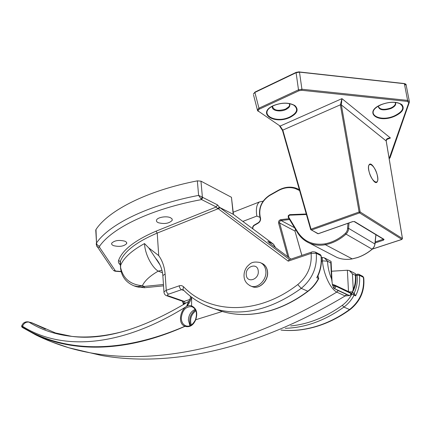 <?xml version="1.0" encoding="UTF-8"?>
<svg xmlns="http://www.w3.org/2000/svg" width="431" height="431" viewBox="0 0 431 431"><rect width="100%" height="100%" fill="white"/><g stroke="black" fill="none" stroke-linecap="round" stroke-linejoin="round"><path stroke-width="0.65" d="M158.312 222.714C164.54 224.276 169.173 223.479 172.222 220.316L172.061 218.91L170.525 217.73C166.598 215.742 157.342 217.305 156.55 220.079C156.189 221.125 156.776 222.003 158.312 222.714M113.622 245.675C119.559 247.038 123.907 246.349 126.655 243.612C126.994 242.653 126.369 241.834 124.785 241.166C118.848 239.776 114.484 240.45 111.694 243.192C111.343 244.183 111.99 245.007 113.622 245.675M95.806 231.35L95.984 229.518C108.45 210.506 146.939 190.653 197.344 180.853L200.965 181.16L202.387 197.112L202.839 197.457L201.606 199.58L200.975 198.842L202.387 197.112L198.616 195.394L200.975 198.842M270.388 243.779L290.963 259.096L270.388 243.779L267.796 241.36L273.346 244.075L233.198 214.277L231.452 197.296L200.965 181.16M231.452 197.296L233.457 214.471M275.323 247.453L273.346 244.075L233.198 214.277L219.627 207.424L220.106 207.774L218.194 208.701L217.348 208.512L216.287 206.972L201.606 199.58C151.141 208.857 112.254 227.913 99.658 246.117L99.604 247.432L115.47 271.018L121.079 271.46M202.839 197.457L217.499 204.892L219.627 207.424M120.691 265.14C118.708 263.686 118.019 262.075 118.622 260.313L120.179 261.725L120.438 261.067C124.537 251.128 136.794 241.796 157.218 233.074L158.721 255.605C162.331 260.599 164.464 266.735 165.127 274.019L166.258 290.289L179.894 285.581L181.839 285.672L183.477 286.674C209.046 313.8 257.199 315.977 297.762 284.568C307.572 276.314 312.022 265.922 311.117 253.396L288.22 261.154L218.194 208.701L157.218 233.074L156.065 231.161L216.287 206.972L217.499 204.892M353.592 292.935L354.185 293.215C356.857 287.321 357.789 281.357 356.992 275.323L355.796 275.695M162.498 272.737L158.22 271.126C152.655 267.969 145.053 255.174 144.509 243.574L148.808 247.96L158.721 255.605M163.554 285.845L144.417 287.725L144.261 286.426L163.462 284.508M120.621 264.769L120.179 261.725L120.432 266.557C122.603 278.146 129.914 284.552 142.365 285.764L144.261 286.426L141.982 287.041L139.186 287.218L136.53 286.744L144.401 287.73M133.858 285.812L137.839 286.577L142.365 285.764C144.649 280.818 149.934 275.937 158.22 271.126L161.964 270.269M159.993 264.898L148.808 247.96M162.918 276.486L162.853 275.592L165.127 274.019M281.071 330.044C291.835 331.148 302.961 330.103 314.431 326.903C326.574 323.455 338.281 317.669 349.552 309.544L350.22 309.463C360.375 301.247 364.885 290.758 363.753 277.984L363.398 277.338L359.357 275.28C360.278 282.305 359.018 289.169 355.575 295.871L354.185 293.215M315.605 252.205L320.131 254.522L321.197 256.116C321.984 263.034 320.799 269.854 317.642 276.578L316.774 277.688C320.438 270.496 321.838 263.163 320.971 255.696L316.262 253.293L311.117 253.396L311.371 252.162L289.088 259.731L288.22 261.154M183.477 303.963L184.042 303.402L182.755 301.517M219.411 207.37L217.348 208.512M289.379 259.634L289.088 259.731M115.093 271.218L115.47 271.018L113.267 270.356L115.093 271.218M112.663 269.461L96.533 245.53M191.623 297.196L191.585 305.908C196.601 308.305 197.953 312.992 195.642 319.969C193.169 325.47 189.624 327.592 184.996 326.332L185.626 325.734L184.996 326.332C122.372 354.137 71.729 351.044 35.945 334.984L22.482 327.528L22.261 326.935C58.902 349.81 113.983 356.895 184.974 326.235C175.638 323.153 182.27 302.67 191.585 305.913L191.8 306.683C185.847 306.349 182.34 310.072 181.289 317.862C181.386 321.833 182.83 324.457 185.626 325.734L186.144 325.906C189.592 326.935 192.689 324.915 195.442 319.845L222.272 311.489M195.216 309.361C191.019 311.257 188.735 314.856 188.363 320.152L189.99 325.755M353.237 289.174C354.966 285.753 355.688 281.141 355.397 275.344L352.396 273.825L353.237 289.174L352.499 291.884L349.11 291.862M321.424 261.482L322.415 260.836L327.501 261.218C327.84 267.376 329.182 273.227 331.531 278.776L332.139 282.424M101.495 355.478C165.838 366.883 250.901 352.348 345.134 295.957L336.762 292.105C330.044 288.522 323.401 273.513 322.415 260.836L322.269 257.469L321.343 257.539M322.269 257.469L324.214 257.765L327.409 261.014M348.507 291.577L347.375 270.232L331.547 271.228M347.375 270.232L349.261 270.523L352.396 273.825M191.477 297.083C190.685 300.714 189.053 303.823 186.569 306.409C117.685 349.498 59.187 349.622 22.514 326.262L22.261 326.935L21.577 326.348L21.981 325.265M349.584 295.542L345.134 295.957L346.519 294.443L338.238 290.602L336.762 292.105C229.906 356.669 135.286 367.282 68.906 347.785L51.763 341.939M71.885 336.395L55.524 332.974L32.282 322.986L28.99 322.124C41.198 329.844 55.497 334.601 71.88 336.395L71.885 336.395C87.374 338.023 104.41 336.401 123.002 331.536M21.652 326.154L21.685 326.488M22.514 326.262L21.868 325.567C23.118 322.706 25.284 321.478 28.365 321.887L28.99 322.124C26.075 321.763 23.92 323.142 22.514 326.262M190.518 296.345L190.416 296.453C190.47 298.268 189.715 300.267 188.164 302.46L186.569 306.409L189.037 301.097M31.77 322.776L45.449 329.165M349.746 270.77L355.133 273.513L355.64 273.949L355.397 275.344M350.823 294.47C354.815 289.508 356.453 283.302 355.742 275.84L355.462 275.231M352.499 291.884L350.683 294.551M346.519 294.443L349.083 295.364M338.238 290.602L334.919 288.835M333.853 288.215L332.328 284.32L332.123 282.24M331.531 278.776L330.782 262.883L331.083 261.401L324.715 258.018M195.453 319.824L195.442 319.845C197.511 313.041 196.315 308.661 191.87 306.705L191.8 306.683M190.421 296.264L190.416 296.797M263.142 201.153L259.403 201.956C256.731 204.224 255.836 208.669 256.725 215.284L256.854 216.066L242.825 221.426M259.99 217.359L256.854 216.066M297.395 232.406L288.237 217.364L288.501 216.879L297.665 231.98C303.968 241.565 313.073 245.519 324.979 243.844C332.242 242.437 338.96 239.016 345.139 233.591L346.513 231.964L347.413 229.971L347.984 223.296M333.594 255.685L336.886 257.404C341.681 259.354 346.718 259.855 352.003 258.912L357.17 257.614C362.466 255.879 367.427 253.099 372.05 249.269L373.833 247.2L374.749 245.099L375.88 234.69M349.018 222.935L348.388 230.267L347.386 232.481L345.856 234.286C339.569 239.803 332.732 243.273 325.346 244.7C319.883 245.729 314.603 245.207 309.523 243.132L309.523 243.127C304.324 240.8 300.321 237.282 297.503 232.589L297.665 231.98M257.528 110.627L257.366 109.862L258.956 108.197L259.435 109.102C258.083 109.851 257.813 110.595 258.627 111.333L280.123 126.078L282.817 130.114L282.617 130.685M258.104 111.295L257.366 109.857L253.547 94.982M296.216 72.327L254.953 92.083L254.888 92.433L258.956 108.197L298.5 89.815L296.092 72.715L254.888 92.433L253.326 94.13L255.033 92.04M386.176 140.959L341.352 104.911L360.144 211.971L402.419 238.542L386.128 140.625C386.198 138.927 387.636 138.055 390.438 138.006L387.48 138.744L386.171 140.678M258.627 111.333L280.123 126.078L341.939 98.651L341.352 104.911L340.361 104.932L341.939 98.651L390.438 138.006L386.467 139.601M341.341 104.819L340.345 104.819L282.817 130.114L311.026 229.173L310.783 229.669L318.213 233.694L352.8 221.545M287.789 256.736L278.566 223.005C278.383 221.259 279.105 220.144 280.716 219.654L289.045 218.689M299.599 190.55L295.213 188.53C289.68 186.795 283.997 187.528 278.157 190.728L269.499 195.609C261.838 200.851 258.713 207.817 260.13 216.507L260.507 217.941C260.857 220.133 260.076 221.873 258.164 223.161L253.719 225.747L252.857 227.299L252.889 228.893M333.422 287.811L333.858 287.687L334.661 286.206L334.095 285.618L332.43 285.112M349.616 295.483L350.635 294.421L350.71 293.145L335.641 286.065L335.636 287.165L335.049 288.123L334.305 288.549L333.858 287.687M350.764 293.371L335.647 286.082L334.655 286.195L335.636 286.06L350.71 293.134L349.88 292.223L334.968 285.209M349.406 295.553L334.305 288.549M294.518 227.708L281.028 220.505L280.069 220.99L279.45 222.24L289.018 257.646M289.551 219.524L281.028 220.505L280.716 219.654M334.645 285.074L332.333 284.379L334.801 285.128L335.641 286.065L334.661 286.206M301.835 255.4L294.976 231.086L279.493 222.897L278.566 223.005M301.883 255.384L294.976 231.086L295.477 229.292M295.213 188.53L295.806 188.099L299.335 189.618M278.157 190.728L278.367 190.378M269.499 195.609L269.714 195.254M334.801 285.128L334.095 285.618M260.13 216.507L259.963 217.003M260.507 217.941L260.259 218.366M258.164 223.161L258.261 222.752M254.398 225.23L254.624 224.847M213.824 308.58L220.866 311.063C236.312 315.869 253.062 315.627 271.104 310.325C283.733 306.463 295.962 300.1 307.793 291.232L301.247 288.361C270.727 310.115 241.602 316.86 213.868 308.596L204.585 304.997M195.895 310.703C191.143 314.49 189.613 319.29 191.299 325.103M118.622 260.313C122.415 249.98 134.898 240.261 156.065 231.161M190.513 325.534C188.579 319.177 190.249 313.962 195.523 309.884M186.348 302.901L184.042 303.402L184.112 304.291M220.106 207.774L289.535 259.581M358.711 274.251L362.573 276.228L363.398 277.338C364.61 290.419 359.993 301.156 349.552 309.544L343.9 307.071C324.758 320.696 305.213 327.765 285.279 328.282M355.575 295.871L354.088 295.176C351.513 299.992 348.119 303.957 343.9 307.071L342.306 305.32C346.282 302.373 349.487 298.629 351.917 294.077L350.931 294.373M183.951 290.542L181.575 289.68L168.591 294.157C167.174 294.739 167.023 295.278 168.149 295.774L184.204 301.371L189.812 299.491M315.411 252.108L316.262 253.293C317.313 267.398 312.308 279.089 301.247 288.361L297.762 284.568M317.884 276.066L318.73 278.577C316.052 283.646 312.55 287.838 308.219 291.167L307.793 291.232C312.189 287.876 315.751 283.625 318.471 278.48L316.774 277.688M290.683 325.944C308.37 324.198 325.577 317.324 342.306 305.32M120.545 268.465L120.642 265.254C123.697 257.857 131.649 250.626 144.509 243.574M135.889 286.523L134.628 286.087C125.82 282.639 121.084 276.131 120.432 266.557L120.438 261.067L120.093 263.691M164.001 292.638L163.958 291.809L166.258 290.289C166.517 292.229 167.298 293.516 168.591 294.157M183.17 289.756L181.575 289.68C180.282 289.023 179.501 287.719 179.231 285.764M168.149 295.774L166.905 295.811L182.965 301.404L184.204 301.371L185.325 303.241M183.477 286.674L182.981 289.562L183.417 290.004M355.704 274.59L358.533 274.159L359.357 275.28L356.992 275.323L357.342 274.073M351.911 293.274L351.917 294.077L354.088 295.176L353.425 292.859L352.272 292.789M311.575 252.092L311.371 252.162C312.195 251.709 313.547 251.693 315.427 252.113M95.984 229.518L96.506 242.971C109.075 224.476 147.844 205.064 198.616 195.394L197.344 180.853M99.604 247.432L97.261 246.737C96.889 246.844 96.56 245.729 96.275 243.391L96.296 244.695M95.752 229.944L96.506 242.971C96.759 244.738 97.81 245.783 99.658 246.117M251.736 286.437L252.528 286.76C259.543 289.637 268.761 280.204 267.409 271.395C266.821 267.312 264.903 264.591 261.655 263.239L260.976 262.932M246.284 274.946C246.877 283.7 259.478 279.536 258.239 270.889C257.522 262.113 245.061 266.444 246.284 274.946M267.522 271.568C268.842 280.425 259.516 289.68 252.528 286.76L250.896 286.092C246.559 283.986 244.275 280.753 244.048 276.4C243.871 272.651 244.975 269.283 247.367 266.31C250.19 263.95 251.332 260.895 260.055 262.517C263.303 263.869 265.221 266.595 265.808 270.684C267.155 279.514 257.921 288.975 250.896 286.092L249.694 285.564M192.576 306.974L192.258 306.84M330.782 262.883L327.501 261.218M21.906 327.107L35.945 334.984M306.419 214.509L289.39 215.182L288.501 216.879M289.12 215.236L289.406 214.773M352.213 258.875L325.346 244.7L324.979 243.844M336.886 257.404L309.523 243.132C304.405 240.886 300.364 237.33 297.401 232.46L288.237 217.364L288.264 215.662L289.702 214.654L306.279 214.024M347.698 228.317L348.711 228.435L374.965 244.021M372.147 249.188L345.139 233.591M306.269 213.991L289.707 214.654L289.39 215.182M377.475 176.376C379.582 187.291 370.477 180.961 368.807 170.153C366.808 159.174 375.875 165.881 377.475 176.376M378.326 106.166C379.555 109.619 383.665 110.255 390.658 108.062C393.422 106.845 395.022 105.396 395.459 103.731L395.211 102.4M395.437 102.427C396.423 104.62 394.882 106.667 390.825 108.569C383.224 110.869 379.032 110.083 378.246 106.215M273.583 105.643L273.049 105.907C257.549 113.358 274.741 124.247 289.707 117.006C297.25 113.003 298.602 109.048 293.77 105.153C288.021 102.416 281.324 102.567 273.68 105.6C281.357 102.594 288.053 102.443 293.77 105.153L292.078 104.34M273.421 105.584C281.922 102.325 289.093 102.33 294.939 105.606C298.963 109.614 297.32 113.536 289.998 117.377C274.121 125.033 256.445 113.127 273.421 105.584M381.214 104.69L378.493 106.069C364.89 113.741 379.711 122.469 394.37 115.901C403.222 111.462 404.995 107.351 399.699 103.564C394.554 101.56 388.423 101.921 381.306 104.647M381.112 104.631C390.023 101.42 396.951 101.425 401.902 104.652C404.946 108.612 402.516 112.48 394.618 116.268C377.631 123.821 363.091 112.065 381.112 104.631M272.505 106.188C273.534 110.428 277.92 111.381 285.656 109.048L289.012 106.527L289.578 105.369L289.497 103.79M289.449 103.602C290.618 105.767 289.411 107.755 285.828 109.56C279.735 112.539 270.69 110.314 272.473 106.209M389.155 158.613L408.787 102.707L407.365 101.404L301.722 90.294L298.985 90.752L259.435 109.102M375.142 242.933L383.428 240.191L384.075 239.388L354.605 221.577L352.569 221.615M372.454 249.026L401.886 239.394L359.578 212.909L311.494 230.03L311.026 229.173L359.109 212.009L340.361 104.932M409.294 101.156L406.223 85.376L404.402 83.862L407.607 100.391L409.428 101.867L408.787 102.707M403.928 83.652L299.486 72.133L301.926 89.239L407.607 100.391L407.365 101.404M375.245 241.926L383.003 239.356L382.933 238.946M282.531 130.399L279.881 126.132M298.985 90.752L298.5 89.815L301.926 89.239L301.722 90.294M299.486 72.133L296.092 72.715L296.14 72.365L299.303 71.805L299.486 72.133M299.103 71.934L404.176 83.533C405.614 83.937 406.266 84.331 406.131 84.724M317.728 233.65L310.681 229.497L282.51 130.48L279.606 126.035M318.326 233.726L317.798 233.688L318.466 233.607M354.605 221.577L354.099 221.534M383.326 239.183L383.003 239.356L383.428 240.191M384.075 239.388L383.536 239.313M359.109 212.009L359.578 212.909L360.144 211.971L359.109 212.009M386.203 140.889L402.468 238.585M409.267 102.476L390.163 157.487L389.619 158.042M402.419 238.542L401.886 239.394L402.419 238.542M377.297 181.607C380.164 177.184 371.641 159.906 369.033 164.922C366.011 169.259 374.819 186.957 377.297 181.607M298.554 189.22L295.806 188.099C290.058 186.3 284.174 187.059 278.162 190.373L269.51 195.254C261.622 200.657 258.406 207.844 259.85 216.815L260.227 218.248C260.539 220.144 259.861 221.658 258.185 222.789L253.681 225.413L252.781 226.749L252.496 228.602M350.15 292.363L350.764 293.177M295.046 231.145L295.537 229.394M350.802 293.29C350.963 294.287 350.548 295.041 349.546 295.553M271.331 310.368C253.277 315.67 236.457 315.901 220.866 311.063L213.868 308.596C201.821 304.728 191.526 298.381 182.981 289.562L183.148 289.734M314.802 326.967C303.225 330.189 291.965 331.218 281.012 330.065M172.125 219.013L172.222 220.316M126.595 242.513L126.655 243.612M159.422 263.901L155.941 258.616M155.941 258.611C159.923 263.368 162.228 269.03 162.853 275.592L163.958 291.809C164.125 293.964 165.111 295.3 166.905 295.811M315.115 326.876C327.21 323.412 338.831 317.663 349.983 309.636M183.525 304.652L182.518 301.247M120.292 264.025L120.605 264.418M318.73 278.577L318.051 276.158M271.546 310.304C284.142 306.43 296.312 300.089 308.063 291.286M362.8 276.346L363.705 277.586M321.17 255.852L320.384 254.662M275.538 247.615L273.529 244.21M121.138 271.692L115.131 271.218M263.293 264.079C265.647 265.701 267.053 268.163 267.506 271.465M68.949 347.795L101.484 355.473M35.983 335.006C46.268 340.075 57.242 344.331 68.901 347.779M188.164 302.46L188.584 301.479C143.151 328.972 104.248 340.609 71.88 336.395L71.88 336.395M31.781 322.781L28.365 321.887M32.627 323.115L31.894 322.814M355.726 275.441L355.683 274.687M332.026 281.395L331.121 262.172M259.403 201.956L233.225 212.219M357.251 257.641L352.143 258.923M372.168 249.28L374.13 246.866L375.04 243.968M375.051 243.887L375.951 234.728M357.315 257.619C362.6 255.885 367.541 253.11 372.136 249.301M352.084 258.934C346.605 259.866 341.541 259.354 336.88 257.399L336.88 257.399M398.68 103.144L399.699 103.564C394.607 101.576 388.471 101.948 381.295 104.668M289.336 103.58L289.578 105.369L289.384 103.585M352.677 221.647L318.401 233.699M352.747 221.62L354.147 221.561L383.509 239.297M390.044 157.827L389.177 158.737M372.362 249.113L401.972 239.426M378.493 106.069L381.236 104.695M273.049 105.907L273.593 105.643"/></g></svg>

